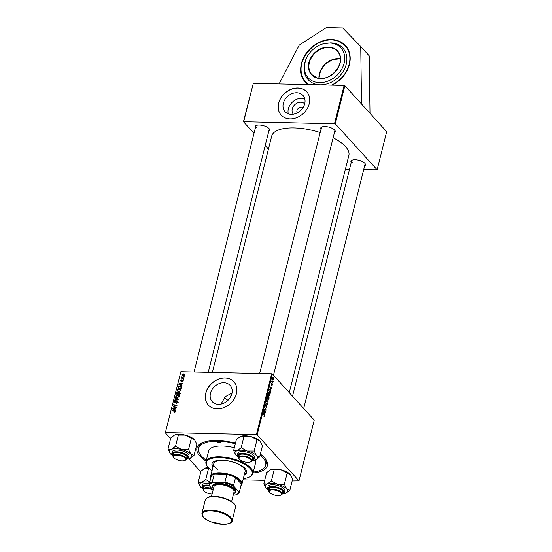 <?xml version="1.0" encoding="UTF-8"?>
<svg xmlns="http://www.w3.org/2000/svg" width="552" height="552" viewBox="0 0 552 552"><rect width="100%" height="100%" fill="white"/><g stroke="black" fill="none" stroke-linecap="round" stroke-linejoin="round"><path stroke-width="0.83" d="M308.292 84.594A27.089 21.549 137.7 0 1 305.415 82.062A27.089 21.549 137.7 0 1 301.482 63.294A27.089 21.549 137.7 0 1 320.815 41.676A27.089 21.549 137.7 0 1 345.504 45.616A27.089 21.549 137.7 0 1 349.437 64.384A27.089 21.549 137.7 0 1 332.069 85.132M293.36 114.188A7.652 6.086 137.7 0 1 292.27 108.91A7.652 6.086 137.7 0 1 297.714 102.81A7.652 6.086 137.7 0 1 304.683 103.886M303.062 107.585A4.036 3.208 -42.3 0 0 296.948 110.607A4.036 3.208 -42.3 0 0 297.19 112.918M304.711 103.776A12.082 9.612 -42.3 0 0 302.958 95.406A12.082 9.612 -42.3 0 0 291.946 93.654A12.082 9.612 -42.3 0 0 283.328 103.293A12.082 9.612 -42.3 0 0 285.08 111.663A12.082 9.612 -42.3 0 0 296.093 113.415A12.082 9.612 -42.3 0 0 304.711 103.776M304.773 98.815A12.082 9.612 -42.3 0 0 288.351 108.82A12.082 9.612 -42.3 0 0 288.296 113.788M309.23 103.776A17.291 13.752 -42.3 0 0 306.719 91.798A17.291 13.752 -42.3 0 0 290.959 89.286A17.291 13.752 -42.3 0 0 278.622 103.086A17.291 13.752 -42.3 0 0 281.134 115.064A17.291 13.752 -42.3 0 0 296.893 117.576A17.291 13.752 -42.3 0 0 309.23 103.776M306.767 91.853A17.291 13.752 -42.3 0 0 291.014 89.403A17.291 13.752 -42.3 0 0 278.712 103.189A17.291 13.752 -42.3 0 0 281.175 115.113M231.874 393.755A12.082 9.612 -42.3 0 0 230.122 385.386A12.082 9.612 -42.3 0 0 219.109 383.626A12.082 9.612 -42.3 0 0 210.491 393.265A12.082 9.612 -42.3 0 0 212.244 401.635A12.082 9.612 -42.3 0 0 223.256 403.395A12.082 9.612 -42.3 0 0 231.874 393.755M232.04 393.003L225.161 396.743L221.048 404.064M236.394 393.755A17.291 13.752 -42.3 0 0 233.882 381.777A17.291 13.752 -42.3 0 0 218.123 379.258A17.291 13.752 -42.3 0 0 205.786 393.058A17.291 13.752 -42.3 0 0 208.297 405.037A17.291 13.752 -42.3 0 0 224.05 407.555A17.291 13.752 -42.3 0 0 236.394 393.755M233.931 381.825A17.291 13.752 -42.3 0 0 218.178 379.383A17.291 13.752 -42.3 0 0 205.875 393.162A17.291 13.752 -42.3 0 0 208.339 405.092M206.103 461.148A36.315 14.117 14.1 0 1 200.003 456.111A36.315 14.117 14.1 0 1 201.666 443.049A36.315 14.117 14.1 0 1 235.49 443.132M260.365 454.061A36.315 14.117 14.1 0 1 264.284 457.573A36.315 14.117 14.1 0 1 265.526 459.085A36.315 14.117 14.1 0 1 253.057 472.947M202.632 442.614A34.583 13.441 -165.9 0 0 198.989 446.872L198.603 448.417A34.583 13.441 -165.9 0 0 206.324 460.258M289.269 392.651L348.857 155.436A39.772 15.456 -165.9 0 0 345.483 146.549A39.772 15.456 -165.9 0 0 333.132 137.758M255.39 127.788A7.493 2.912 14.1 0 1 256.087 125.539A7.493 2.912 14.1 0 1 262.745 125.476A7.493 2.912 14.1 0 1 269.003 128.533A7.493 2.912 14.1 0 1 269.259 128.851A7.493 2.912 14.1 0 1 268.81 131.155M256.418 125.401A6.914 2.691 -165.9 0 0 255.797 126.187A6.914 2.691 -165.9 0 0 256.383 127.733M321.002 129.278A7.493 2.912 14.1 0 1 321.692 127.029A7.493 2.912 14.1 0 1 328.35 126.967A7.493 2.912 14.1 0 1 334.615 130.024A7.493 2.912 14.1 0 1 334.871 130.341A7.493 2.912 14.1 0 1 334.415 132.646M322.03 126.891A6.914 2.691 -165.9 0 0 321.402 127.678A6.914 2.691 -165.9 0 0 321.988 129.223M351.217 162.516A7.493 2.912 14.1 0 1 351.907 160.266A7.493 2.912 14.1 0 1 358.565 160.204A7.493 2.912 14.1 0 1 364.824 163.261A7.493 2.912 14.1 0 1 365.086 163.578A7.493 2.912 14.1 0 1 364.63 165.883M352.238 160.128A6.914 2.691 -165.9 0 0 351.617 160.915A6.914 2.691 -165.9 0 0 352.204 162.46M279.07 83.932L299.246 45.112L326.356 27.6L342.682 27.973L360.732 46.513L361.546 104.024L344.862 85.677L335.292 123.793L243.46 121.702L253.306 83.345L243.736 121.454M334.546 123.517L344.117 85.408L253.306 83.345M344.117 85.408L344.862 85.677M181.843 377.313L183.85 378.237L183.754 378.617L181.27 378.12L181.877 377.844L181.608 376.968L182.891 378.672M182.319 378.327L181.449 377.223L182.546 378.003M183.581 379.321L182.995 379.61L183.581 379.321M181.484 387.67L181.215 388.732L177.799 388.042L178.186 386.683L179.8 385.924L181.546 387.083L181.484 387.67M181.284 386.503L181.546 387.083L181.132 386.993M180.821 390.492L178.965 391.699L177.509 391.168L177.24 390.085L179.138 388.877L180.566 389.443L180.821 390.492M179.317 396.488L177.461 397.688L176.005 397.164L175.736 396.081L177.634 394.866L179.062 395.432L179.317 396.488M174.956 402.953L174.266 401.925L175.639 400.897L174.68 401.946L175.032 402.58L177.095 401.118L177.861 402.277L176.371 403.36L177.447 402.242L177.033 401.497L175.846 402.546L174.391 402.732M177.758 402.58L177.033 401.497M174.68 401.946L175.322 402.898M177.903 402.008L177.095 401.118L177.703 401.366M174.501 412.503L174.232 412.089L175.06 411.751L174.515 411.24L172.093 410.75L172.189 410.371L174.694 410.881L175.474 411.785L174.501 412.503M175.357 412.075L174.515 411.24M175.357 411.178L175.474 411.785M292.16 480.985L298.97 480.889L314.233 420.113L272.412 374.104L257.149 434.886L256.404 434.61L271.667 373.835L180.856 371.772L165.317 432.796L180.856 371.772M256.404 434.61L165.593 432.547M175.812 410.246L175.708 410.647L172.562 408.894L172.672 408.439L176.371 408.025L175.274 408.501L174.95 409.777L175.812 410.246M176.557 407.272L176.467 407.652L173.045 406.955L176.44 405.596L173.535 405.023L173.625 404.644L177.047 405.334L173.659 406.7L176.557 407.272M178.551 399.344L178.427 399.827L174.722 400.297L174.811 399.917L177.992 399.517L175.274 398.096L175.377 397.688L178.551 399.344M180.076 393.286L179.71 394.728L176.295 394.038L176.709 392.617L177.64 392.141L178.386 392.651L179.221 392.224L179.911 392.52L180.076 393.286M178.496 393.079L177.64 392.141L178.586 392.872M182.008 385.565L181.912 385.972L178.758 384.22L178.876 383.757L182.567 383.35L181.47 383.819L181.146 385.103L182.008 385.565M183.257 380.687L182.684 380.059L183.216 380.956L182.063 381.832L182.898 380.935L182.622 380.431L181.125 381.48L180.58 380.68L181.58 379.845L180.904 380.701L181.159 381.108L182.167 380.231L183.105 380.231M183.133 381.197L182.622 380.431M181.125 381.48L180.58 380.68L181.297 381.466M180.904 380.701L181.449 381.418M184.216 376.795L183.63 377.078L184.216 376.795M184.685 375.105L183.43 375.974L182.236 375.532L182.07 374.753L183.374 373.904L184.499 374.325L184.685 375.105L183.278 374.277L182.388 374.773L183.45 376.285M200.845 471.877L188.943 458.788M170.63 438.64L165.317 432.796M264.698 480.364L242.997 479.867M272.929 382.791L271.75 381.411L272.06 380.293L272.598 382.784M272.66 383.875L272.564 384.254L272.364 383.868M270.563 392.224L270.294 393.286L268.803 390.871L269.169 389.533L270.018 389.457L270.666 391.603L270.321 392.217M269.169 389.533L270.018 389.457L269.217 389.436M269.873 395.073L268.852 395.529L268.251 394.231L268.272 392.886L269.314 392.451L269.604 395.066M269.279 395.77L268.852 395.529M268.858 392.175L269.314 392.451L268.458 392.431M268.369 401.062L267.347 401.518L266.74 400.228L266.761 398.882L267.81 398.44L268.099 401.056M267.775 401.766L267.347 401.518M267.347 398.164L267.81 398.44L266.954 398.42M266.913 406.852L266.078 407.355L266.726 406.617L266.637 405.582L265.477 406.217L265.298 404.726L266.036 404.202L265.56 405.83L266.719 405.189L266.657 406.845M266.437 407.576L266.078 407.355M265.443 406.175L265.947 406.189L265.477 406.217M265.96 404.588L265.25 404.947M265.277 405.823L266.174 405.872M266.078 405.396L266.719 405.189L266.236 405.175M263.98 416.698L264.153 415.29L263.194 413.2L264.291 414.973L264.208 416.353M263.877 416.291L264.339 416.125M298.97 480.889L257.149 434.886M264.891 414.8L263.683 411.261L265.45 412.579L265.353 412.951L264.877 412.579L264.643 414.793M265.636 411.827L264.056 409.777L264.153 409.384L265.809 409.888L264.636 407.473L266.126 409.888L266.023 410.288L264.373 409.791L265.305 411.82M267.63 403.905L267.506 404.381L265.726 403.126L265.822 402.746L267.347 403.822L266.381 400.517L267.63 403.905L266.802 403.885M269.155 397.84L268.789 399.282L267.299 396.86L267.685 395.473L268.182 395.384L268.458 396.322L268.9 396.239L268.907 397.833M267.685 395.473L268.182 395.384L267.741 395.377M271.087 390.119L269.88 386.586L271.646 387.904L271.556 388.277L271.073 387.904L270.846 390.119M271.639 385.986L272.067 384.661L271.232 385.117L271.087 383.95L271.667 383.502L271.232 384.137L271.405 384.778L272.143 384.268L271.867 386.117M271.694 385.558L272.122 385.351M271.087 384.841L271.736 384.854L271.232 385.117M271.087 383.95L271.667 383.502L271.287 383.488M271.591 383.895L271.053 384.13M273.295 381.349L273.199 381.722L272.998 381.342M273.53 379.679L273.04 380.052L272.578 378.03L273.295 377.706L273.737 379.686L273.04 380.052M272.578 378.03L273.295 377.706L272.709 377.692M268.417 149.164L265.181 145.597M254.003 133.308L243.46 121.702M335.292 123.793L377.113 169.795L363.664 169.74M349.478 169.423L345.366 169.326M377.113 169.795L386.683 131.68L361.546 104.024M320.188 132.508A39.772 15.456 -165.9 0 0 271.715 136.061L212.327 372.49M303.69 408.508L365.031 164.282A6.914 2.691 -165.9 0 0 364.851 163.295M208.214 372.393L269.21 129.554A6.914 2.691 -165.9 0 0 269.031 128.568M273.475 375.27L334.816 131.045A6.914 2.691 -165.9 0 0 334.643 130.058M228.01 400.283A28.821 11.206 14.1 0 1 224.312 397.73M271.667 373.835L272.412 374.104M253.285 472.05A34.583 13.441 -165.9 0 0 265.685 465.267L266.071 463.721A34.583 13.441 -165.9 0 0 264.87 458.25M264.636 412.558L265.45 412.579M264.049 412.413L264.415 413.448L264.67 412.42L263.794 411.744L263.808 412.406M264.518 409.86L265.809 409.888M265.505 404.23L266.071 404.243M266.699 403.809L267.347 403.822M266.947 400.069L267.451 401.152L268.182 400.828L267.699 398.799L266.954 399.103L266.719 400.062M267.071 401.145L268.182 400.828M266.719 399.103L267.699 398.799M267.568 396.764L268.03 397.523L268.093 395.77L267.327 396.764M267.485 396.122L268.093 395.77M268.21 397.806L268.714 398.62L268.803 396.605L267.872 397.799M268.162 397.005L268.803 396.605M268.451 394.08L268.955 395.163L269.686 394.832L269.203 392.803L268.458 393.114L268.224 394.073M268.582 395.149L269.686 394.832M268.224 393.107L269.203 392.803M271.073 387.904L271.646 387.904M270.252 387.732L270.611 388.767L270.866 387.745L269.99 387.062L270.004 387.732M269.072 390.775L270.218 392.624L269.914 389.822L269.355 389.788L268.831 390.768M269.079 389.781L269.914 389.822M273.199 378.079L272.722 378.21L273.116 379.659L273.592 379.521L273.199 378.079L272.536 378.203M272.764 379.652L273.592 379.521M173.666 409.467L172.672 408.439M175.715 410.626L174.95 409.777M173.652 409.039L174.584 409.563L174.839 408.542L172.997 408.728L174.494 409.97M175.426 410.495L174.584 409.563M173.749 409.556L172.997 408.728M175.17 408.901L174.839 408.542M174.611 412.503L174.232 412.089M172.631 410.861L172.189 410.371M175.481 411.744L174.694 410.881M173.611 407.065L173.149 406.562M174.073 405.14L173.625 404.644M174.08 407.162L173.659 406.7M176.743 403.339L176.426 402.988M174.701 402.408L174.266 401.925M176.178 398.572L175.377 397.688M176.633 397.557L176.654 397.205M176.157 396.543L175.736 396.081M178.048 395.322L177.634 394.866M178.917 395.929L179.345 396.039M176.35 396.874L177.572 397.316L178.903 396.453L178.717 395.715L177.502 395.246L176.15 396.101L177.068 397.661M177.882 397.661L177.572 397.316M180.097 393.176L179.221 392.224M176.785 393.742L177.854 393.956L178.013 392.734L177.565 392.513L176.95 393.093L177.233 394.225M178.296 394.445L177.854 393.956M180 393.576L179.117 392.596L178.455 393.238L177.565 392.513M178.696 394.521L178.255 394.031L179.407 394.266L179.579 393.562L179.117 392.596M179.738 394.632L179.407 394.266M178.455 393.238L178.255 394.031M178.144 391.561L178.158 391.209M177.661 390.554L177.24 390.085M179.552 389.326L179.138 388.877M180.421 389.94L180.849 390.043M177.854 390.878L179.076 391.32L180.407 390.457L180.221 389.719L179.007 389.25L177.654 390.105L178.572 391.665M179.386 391.665L179.076 391.32M179.814 384.806L178.876 383.757M181.918 385.945L181.146 385.103M179.848 384.364L180.78 384.889L181.042 383.868L179.193 384.047L180.697 385.296M181.629 385.813L180.78 384.889M179.952 384.882L179.193 384.047M181.367 384.226L181.042 383.868M180.2 386.359L179.8 385.924M178.289 387.745L180.911 388.277L180.911 386.752L179.683 386.296L178.607 386.731L178.289 387.745L178.738 388.235M181.242 388.636L180.911 388.277M181.36 388.153L181.035 387.794M182.422 381.805L182.112 381.453M183.492 379.666L183.091 379.224M184.126 377.14L183.726 376.699M181.808 378.223L181.367 377.734M182.45 375.167L182.07 374.753M183.802 374.373L183.374 373.904M182.388 374.773L183.478 375.601L184.596 375.353M360.732 46.513L369.191 55.814L370.006 113.332M334.27 43.76A22.156 17.623 137.7 0 1 342.247 68.22A22.156 17.623 137.7 0 1 314.771 81.855A22.156 17.623 137.7 0 1 305.711 59.816A22.156 17.623 137.7 0 1 323.334 43.801A22.156 17.623 137.7 0 1 334.27 43.76M323.334 43.801L330.565 42.877A23.46 18.658 137.7 0 1 335.782 43.67A23.46 18.658 137.7 0 1 344.234 69.573A23.46 18.658 137.7 0 1 315.144 84.007A23.46 18.658 137.7 0 1 304.104 66.93L305.711 59.816M219.454 442.883A1.442 0.559 -165.9 0 0 220.269 442.594A1.442 0.559 -165.9 0 0 219.682 441.945A1.442 0.559 -165.9 0 0 218.281 441.593A1.442 0.559 -165.9 0 0 217.474 441.89A1.442 0.559 -165.9 0 0 218.054 442.538A1.442 0.559 -165.9 0 0 219.454 442.883M244.225 474.996A17.871 6.948 -165.9 0 0 246.627 472.526A17.871 6.948 -165.9 0 0 239.389 464.494A17.871 6.948 -165.9 0 0 222.014 460.161A17.871 6.948 -165.9 0 0 211.968 463.818A17.871 6.948 -165.9 0 0 212.92 467.13M244.35 474.478A17.871 6.948 -165.9 0 0 246.675 472.264M243.315 478.612A23.632 9.184 -165.9 0 0 249.131 477.149A23.632 9.184 -165.9 0 0 246.385 465.46A23.632 9.184 -165.9 0 0 219.661 457.58A23.632 9.184 -165.9 0 0 207.573 466.716A23.632 9.184 -165.9 0 0 212.009 470.752M207.573 466.716L207.172 466.164A24.205 9.412 14.1 0 1 205.944 461.762A24.205 9.412 14.1 0 1 219.558 456.801A24.205 9.412 14.1 0 1 243.101 462.679A24.205 9.412 14.1 0 1 252.906 473.554A24.205 9.412 14.1 0 1 249.745 476.859L249.131 477.149M234.338 447.693A24.205 9.412 -165.9 0 0 222.277 445.988A24.205 9.412 -165.9 0 0 208.663 450.943L205.944 461.762M235.325 443.78A34.583 13.441 -165.9 0 0 218.047 441.338A34.583 13.441 -165.9 0 0 198.603 448.417M217.936 469.628A16.139 6.272 14.1 0 1 213.776 463.728A16.139 6.272 14.1 0 1 222.849 460.423A16.139 6.272 14.1 0 1 238.54 464.335A16.139 6.272 14.1 0 1 245.081 471.587L241.976 483.952A16.139 6.272 14.1 0 1 241.01 485.422M265.685 465.267A34.583 13.441 -165.9 0 0 260.116 455.055M252.906 473.554L255.624 462.742A24.205 9.412 -165.9 0 0 255.362 460.044M212.044 463.57A17.871 6.948 -165.9 0 0 213.044 466.619M213.065 489.81A6.341 2.463 -165.9 0 0 207.2 488.416A6.341 2.463 -165.9 0 0 203.957 490.866A6.341 2.463 -165.9 0 0 212.092 494.088M203.957 490.866L203.557 490.314A6.914 2.691 14.1 0 1 203.212 489.058A6.914 2.691 14.1 0 1 207.097 487.644A6.914 2.691 14.1 0 1 211.906 488.527M209.415 483.442A8.646 3.36 -165.9 0 0 202.439 485.029L201.997 486.781A8.646 3.36 14.1 0 1 209.263 485.236M208.58 468.31L205.765 479.529L201.59 482.517L198.23 482.296L201.045 471.084L205.213 468.096L208.911 468.255M209.767 482.034L205.765 479.529M198.23 482.296L200.555 486.905A11.599 4.513 14.1 0 1 200.155 486.422A11.599 4.513 14.1 0 1 201.59 482.517A11.599 4.513 -165.9 0 1 209.705 482.296M204.668 468.324A11.599 4.513 14.1 0 1 204.709 468.31L205.213 468.096A11.599 4.513 14.1 0 1 208.235 467.537M204.709 468.31A11.599 4.513 14.1 0 1 205.213 468.096M202.363 488.423A11.599 4.513 14.1 0 1 200.555 486.905M203.322 488.596A7.493 2.912 14.1 0 1 204.012 486.353A7.493 2.912 14.1 0 1 209.691 486.091M204.35 486.208A6.914 2.691 -165.9 0 0 203.729 486.995L203.212 489.058M277.98 495.592A6.341 2.463 -165.9 0 0 280.72 495.158A6.341 2.463 -165.9 0 0 279.981 492.018A6.341 2.463 -165.9 0 0 272.812 489.907A6.341 2.463 -165.9 0 0 269.569 492.356A6.341 2.463 -165.9 0 0 277.98 495.592M269.569 492.356L269.169 491.804A6.914 2.691 14.1 0 1 268.817 490.549A6.914 2.691 14.1 0 1 272.709 489.134A6.914 2.691 14.1 0 1 279.429 490.811A6.914 2.691 14.1 0 1 282.231 493.916A6.914 2.691 14.1 0 1 281.334 494.861L280.72 495.158M270.314 469.8L270.273 469.821A11.599 4.513 14.1 0 1 270.314 469.8A11.599 4.513 14.1 0 1 270.825 469.586L274.192 469.8L271.377 481.02L267.202 484.007L263.835 483.787L266.161 488.396A11.599 4.513 14.1 0 1 265.767 487.913A11.599 4.513 14.1 0 1 267.202 484.007A11.599 4.513 14.1 0 1 277.47 484.242L271.377 481.02M263.835 483.787L266.65 472.574L270.825 469.586A11.599 4.513 14.1 0 1 281.092 469.821L290.718 474.92A11.599 4.513 14.1 0 1 290.745 474.962M270.273 469.821L270.825 469.586M286.702 488.858A11.599 4.513 14.1 0 1 287.689 491.432A11.599 4.513 14.1 0 1 286.171 493.033A11.599 4.513 14.1 0 1 285.66 493.246L289.834 490.259L286.702 488.858L284.37 484.256L277.47 484.242A11.599 4.513 -165.9 0 1 286.702 488.858M268.934 490.086A7.493 2.912 14.1 0 1 268.645 488.879A7.493 2.912 14.1 0 1 269.624 487.844A7.493 2.912 14.1 0 1 276.621 487.864A7.493 2.912 14.1 0 1 282.803 491.149A7.493 2.912 14.1 0 1 283.183 492.501A7.493 2.912 14.1 0 1 282.348 493.46M282.231 493.916L282.748 491.86A6.914 2.691 -165.9 0 0 282.755 491.846A6.914 2.691 -165.9 0 0 282.576 490.866M284.811 490.749A8.646 3.36 -165.9 0 0 284.818 490.735A8.646 3.36 -165.9 0 0 277.228 485.36A8.646 3.36 -165.9 0 0 268.044 486.519A8.646 3.36 -165.9 0 0 268.044 486.54M287.192 473.043L284.37 484.256M274.192 469.8L281.092 469.821A11.599 4.513 14.1 0 1 290.324 474.437L292.65 479.046L289.834 490.259M290.324 474.437A11.599 4.513 14.1 0 1 290.718 474.92M284.818 490.735A8.646 3.36 -165.9 0 0 284.818 490.714L284.377 492.487A8.646 3.36 14.1 0 0 284.383 492.467A8.646 3.36 14.1 0 0 276.787 487.112A8.646 3.36 14.1 0 0 267.61 488.272A8.646 3.36 14.1 0 1 267.61 488.272L268.044 486.519M267.975 489.914A11.599 4.513 14.1 0 1 266.161 488.396M285.66 493.246A11.599 4.513 14.1 0 1 283.279 493.757M269.962 487.699A6.914 2.691 -165.9 0 0 269.335 488.486A6.914 2.691 -165.9 0 0 269.335 488.499L268.817 490.549M176.992 455.179A6.341 2.463 -165.9 0 0 173.749 457.629A6.341 2.463 -165.9 0 0 182.16 460.865A6.341 2.463 -165.9 0 0 184.899 460.43A6.341 2.463 -165.9 0 0 184.161 457.291A6.341 2.463 -165.9 0 0 176.992 455.179M173.749 457.629L173.342 457.077A6.914 2.691 14.1 0 1 172.997 455.821A6.914 2.691 14.1 0 1 176.881 454.406A6.914 2.691 14.1 0 1 183.609 456.083A6.914 2.691 14.1 0 1 186.41 459.188A6.914 2.691 14.1 0 1 185.506 460.133L184.899 460.43M247.765 462.355A6.341 2.463 -165.9 0 0 250.504 461.921A6.341 2.463 -165.9 0 0 249.766 458.781A6.341 2.463 -165.9 0 0 242.597 456.67A6.341 2.463 -165.9 0 0 239.354 459.119A6.341 2.463 -165.9 0 0 247.765 462.355M239.354 459.119L238.954 458.567A6.914 2.691 14.1 0 1 238.602 457.311A6.914 2.691 14.1 0 1 242.494 455.897A6.914 2.691 14.1 0 1 249.221 457.573A6.914 2.691 14.1 0 1 252.022 460.678A6.914 2.691 14.1 0 1 251.119 461.624L250.504 461.921M170.34 453.668A11.599 4.513 14.1 0 1 169.947 453.185A11.599 4.513 14.1 0 1 169.354 451.094A11.599 4.513 14.1 0 1 171.382 449.28L168.015 449.059L170.34 453.668A11.599 4.513 -165.9 0 0 172.148 455.186M173.107 455.359A7.493 2.912 14.1 0 1 172.817 454.151A7.493 2.912 14.1 0 1 173.804 453.116A7.493 2.912 14.1 0 1 180.801 453.137A7.493 2.912 14.1 0 1 186.983 456.421A7.493 2.912 14.1 0 1 187.363 457.774A7.493 2.912 14.1 0 1 186.528 458.733M186.41 459.188L186.928 457.132A6.914 2.691 -165.9 0 0 186.935 457.118A6.914 2.691 -165.9 0 0 186.748 456.138M174.135 452.971A6.914 2.691 -165.9 0 0 173.514 453.758A6.914 2.691 -165.9 0 0 173.507 453.772M172.962 456.111L171.775 453.565A8.646 3.36 14.1 0 1 171.782 453.544A8.646 3.36 14.1 0 1 180.966 452.385A8.646 3.36 14.1 0 1 188.556 457.739A8.646 3.36 14.1 0 1 188.556 457.76L188.991 456.007A8.646 3.36 -165.9 0 0 188.991 456.007A8.646 3.36 -165.9 0 0 188.998 455.986A8.646 3.36 -165.9 0 0 181.408 450.632A8.646 3.36 -165.9 0 0 172.224 451.791A8.646 3.36 -165.9 0 0 172.217 451.812M174.453 435.093A11.599 4.513 14.1 0 1 174.494 435.073L170.83 437.846L168.015 449.059M175.55 446.292L171.382 449.28A11.599 4.513 14.1 0 1 181.649 449.514L175.55 446.292L178.372 435.073L185.272 435.093L191.365 438.316L188.549 449.528L181.649 449.514A11.599 4.513 14.1 0 1 190.875 454.13L188.549 449.528M174.494 435.073A11.599 4.513 14.1 0 1 175.005 434.859L178.372 435.073M191.365 438.316L194.897 440.192A11.599 4.513 14.1 0 1 194.925 440.234M194.007 455.531L190.875 454.13A11.599 4.513 14.1 0 1 190.343 458.305A11.599 4.513 14.1 0 1 189.84 458.519L194.007 455.531L196.829 444.319L194.497 439.709A11.599 4.513 14.1 0 1 194.897 440.192M175.005 434.859A11.599 4.513 14.1 0 1 185.272 435.093A11.599 4.513 14.1 0 1 194.497 439.709M189.84 458.519A11.599 4.513 14.1 0 1 187.459 459.029M243.977 436.563L241.162 447.782L236.987 450.77L233.62 450.549L236.442 439.337L240.61 436.349L250.877 436.584A11.599 4.513 14.1 0 1 256.37 438.571A11.599 4.513 14.1 0 1 260.109 441.2L260.537 441.738A11.599 4.513 14.1 0 0 260.503 441.683L260.537 441.738M240.065 436.577A11.599 4.513 14.1 0 1 240.106 436.563L240.61 436.349A11.599 4.513 14.1 0 1 250.877 436.584L260.109 441.2L262.435 445.809L259.619 457.022L256.487 455.621L254.161 451.018L247.255 451.005L241.162 447.782M238.719 456.849A7.493 2.912 14.1 0 1 239.409 454.606A7.493 2.912 14.1 0 1 249.918 455.904A7.493 2.912 14.1 0 1 252.588 457.912A7.493 2.912 14.1 0 1 252.133 460.223M239.747 454.462A6.914 2.691 -165.9 0 0 239.119 455.248L238.602 457.311M254.161 459.25L254.603 457.498A8.646 3.36 -165.9 0 0 251.084 453.606A8.646 3.36 -165.9 0 0 237.829 453.282L237.394 455.034A8.646 3.36 14.1 0 1 250.642 455.352A8.646 3.36 14.1 0 1 254.161 459.25L251.912 460.954M233.62 450.549L235.952 455.158A11.599 4.513 14.1 0 1 235.552 454.675A11.599 4.513 14.1 0 1 236.987 450.77A11.599 4.513 14.1 0 1 247.255 451.005A11.599 4.513 14.1 0 1 256.487 455.621A11.599 4.513 14.1 0 1 255.955 459.795A11.599 4.513 14.1 0 1 255.445 460.009L259.619 457.022M256.977 439.806L254.161 451.018M260.109 441.2A11.599 4.513 14.1 0 1 260.503 441.683M240.106 436.563A11.599 4.513 14.1 0 1 240.61 436.349M237.76 456.676A11.599 4.513 14.1 0 1 235.952 455.158M253.064 460.52A11.599 4.513 -165.9 0 0 255.445 460.009M252.022 460.678L252.54 458.622A6.914 2.691 -165.9 0 0 252.361 457.629M233.241 495.061L234.862 495.096A14.987 5.824 -165.9 0 0 236.698 494.468A14.987 5.824 -165.9 0 0 238.712 491.639L239.402 491.735A15.559 6.051 14.1 0 1 239.347 492.053L241.286 484.325A15.559 6.051 -165.9 0 0 241.341 484.007A15.559 6.051 -165.9 0 0 239.968 480.847A15.559 6.051 -165.9 0 0 235.531 477.618A15.559 6.051 -165.9 0 0 226.865 474.478A15.559 6.051 -165.9 0 0 214.245 474.189A15.559 6.051 -165.9 0 0 211.099 476.742L209.16 484.47A15.559 6.051 14.1 0 1 212.299 481.917L213.382 482.455A14.987 5.824 -165.9 0 0 209.525 485.912L213.141 489.893M210.823 477.839A16.139 6.272 14.1 0 1 210.671 476.086A16.139 6.272 14.1 0 1 223.705 473.119A16.139 6.272 14.1 0 1 240.603 480.343A16.139 6.272 14.1 0 1 241.976 483.952M239.402 491.735L241.341 484.007L235.531 477.618L233.586 485.339L234.013 486.471A14.987 5.824 -165.9 0 0 223.588 482.689L213.382 482.455M223.588 482.689L224.926 482.2L226.865 474.478L214.245 474.189L212.299 481.917M238.712 491.639L234.013 486.471M209.525 485.912L209.098 484.787A15.559 6.051 14.1 0 1 209.16 484.47M239.347 492.053A15.559 6.051 14.1 0 1 237.312 494.171L236.698 494.468M224.926 482.2A15.559 6.051 14.1 0 1 233.586 485.339M233.579 493.716A11.53 4.478 -165.9 0 0 233.668 493.667A11.53 4.478 -165.9 0 0 232.33 487.968A11.53 4.478 -165.9 0 0 219.296 484.125A11.53 4.478 -165.9 0 0 213.396 488.575A11.53 4.478 -165.9 0 0 213.452 488.658M213.396 488.575L212.996 488.03A12.103 4.706 14.1 0 1 219.185 483.345A12.103 4.706 14.1 0 1 232.875 487.388A12.103 4.706 14.1 0 1 234.283 493.378L233.668 493.667M211.478 496.51L213.928 486.76A10.378 4.03 14.1 0 1 219.765 484.642A10.378 4.03 14.1 0 1 229.853 487.154A10.378 4.03 14.1 0 1 234.055 491.818L231.605 501.568M264.111 409.556L264.898 409.577M264.077 409.694L265.436 409.729M266.202 403.457L266.885 403.477M272.157 382.067L272.502 382.074M174.936 407.341L174.48 406.838M177.344 399.965L177.026 399.62M176.854 393.479L176.523 393.114M178.337 393.707L178.006 393.341M179.911 393.928L179.579 393.562M178.351 387.504L178.02 387.145M183.319 378.527L182.864 378.023M317.055 77.825A17.291 13.752 -42.3 0 0 336.492 70.339A17.291 13.752 -42.3 0 0 337.458 51.329A17.291 13.752 -42.3 0 0 332.269 48.093A17.291 13.752 -42.3 0 0 312.832 55.579A17.291 13.752 -42.3 0 0 311.866 74.589A17.291 13.752 -42.3 0 0 317.055 77.825M332.283 47.638A17.636 14.028 137.7 0 1 338.631 67.116A17.636 14.028 137.7 0 1 316.765 77.97A17.636 14.028 137.7 0 1 310.41 58.498A17.636 14.028 137.7 0 1 332.283 47.638M331.441 85.118A26.744 21.273 -42.3 0 0 349.685 61.5A26.744 21.273 -42.3 0 0 337.224 40.848A26.744 21.273 -42.3 0 0 305.629 54.586A26.744 21.273 -42.3 0 0 308.92 84.608M337.52 40.703A27.089 21.549 137.7 0 1 345.58 45.692M318.946 78.225A17.291 13.752 137.7 0 1 340.405 58.726M305.484 82.138A27.089 21.549 137.7 0 1 307.064 52.433A27.089 21.549 137.7 0 1 337.403 40.669M209.45 485.726A8.301 3.229 -165.9 0 0 203.177 489.258M282.169 494.109A8.301 3.229 -165.9 0 0 283.969 492.694A8.301 3.229 -165.9 0 0 276.655 487.547A8.301 3.229 -165.9 0 0 267.858 488.686A8.301 3.229 -165.9 0 0 268.789 490.749M186.341 459.381A8.301 3.229 -165.9 0 0 188.142 457.967A8.301 3.229 -165.9 0 0 180.835 452.819A8.301 3.229 -165.9 0 0 172.038 453.958A8.301 3.229 -165.9 0 0 172.962 456.021M251.953 460.872A8.301 3.229 -165.9 0 0 250.373 455.731A8.301 3.229 -165.9 0 0 240.341 453.841A8.301 3.229 -165.9 0 0 238.574 457.511M205.275 499.919L201.915 513.312A15.559 6.051 14.1 0 1 210.664 510.124A15.559 6.051 14.1 0 1 225.796 513.905A15.559 6.051 14.1 0 1 232.102 520.895L235.462 507.502A15.559 6.051 -165.9 0 0 229.163 500.512A15.559 6.051 -165.9 0 0 214.024 496.731A15.559 6.051 -165.9 0 0 205.275 499.919C206.779 497.207 209.774 496.041 214.273 496.414C224.34 496.414 237.243 503.024 235.462 507.502M210.767 510.897A14.987 5.824 -165.9 0 0 203.612 517.321A14.987 5.824 -165.9 0 0 222.987 524.338A14.987 5.824 -165.9 0 0 230.143 517.921A14.987 5.824 -165.9 0 0 210.767 510.897M214.39 496.476A14.987 5.824 14.1 0 1 234.462 504.397M265.802 404.506L265.367 404.499M265.664 405.892L265.291 405.879M267.375 398.606L266.857 398.592M267.748 401.332L267.189 401.318M267.968 395.694L267.603 395.687M268.665 396.522L268.265 396.515M268.879 392.61L268.362 392.603M269.259 395.336L268.693 395.329M269.59 389.615L269.135 389.608M272.957 377.927L272.605 377.92M273.35 379.804L272.847 379.79M174.998 411.433L175.432 411.909M177.358 401.628L178.296 402.663M174.742 402.463L175.177 402.939M178.717 395.715L179.655 396.75M177.965 392.665L178.903 393.7M179.538 392.769L180.483 393.804M180.221 389.719L181.159 390.754M180.911 386.752L181.856 387.787M182.836 380.521L183.223 380.942M180.959 381.018L181.353 381.453M337.458 51.329C347.705 60.975 330.745 83.048 317.007 77.797L311.866 74.589M345.649 45.775L337.465 40.669C315.841 32.478 289.414 66.799 305.553 82.213M340.405 58.754L332.725 59.581L325.514 63.894L320.526 70.663L318.973 78.232M201.997 486.781L203.177 489.348M292.512 396.219L351.617 160.915M267.603 488.292L268.783 490.838M282.127 494.192L284.377 492.487M172.997 455.821L173.514 453.758M194.028 372.076L255.797 126.187M321.402 127.678L259.64 373.566M188.556 457.76L186.3 459.464M171.775 453.565L172.224 451.791M237.394 455.034L238.574 457.601M210.671 476.086L213.776 463.728M230.515 397.081L231.523 393.072M201.915 513.312C202.025 518.273 205.654 519.073 210.526 521.716L223.105 524.4C229.384 523.882 232.385 522.716 232.102 520.895"/></g></svg>
